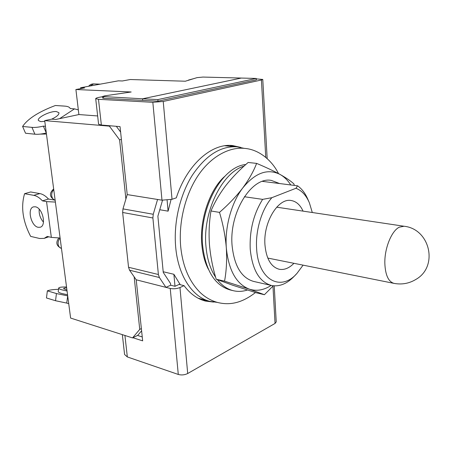 <?xml version="1.0" encoding="UTF-8"?>
<svg xmlns="http://www.w3.org/2000/svg" width="452" height="452" viewBox="0 0 452 452"><rect width="100%" height="100%" fill="white"/><g stroke="black" fill="none" stroke-linecap="round" stroke-linejoin="round"><path stroke-width="0.68" d="M296.427 273.94L294.574 275.901C287.167 283.788 279.443 286.975 271.409 285.455C259.341 281.958 252.278 269.833 250.227 249.086C249.459 230.492 253.6 213.92 262.635 199.366L271.85 197.688C261.77 209.225 255.369 230.35 256.612 248.504C258.075 280.268 281.059 292.071 297.066 273.268L303.089 265.143M312.298 212.513L309.388 202.829C306.185 195.332 301.699 190.484 295.941 188.281L297.58 185.817C301.896 188.829 305.349 193.394 307.942 199.507L309.021 201.982M303.066 211.135C300.235 204.931 296.286 201.394 291.218 200.53C278.217 197.682 263.143 222.248 264.94 244.724C266.239 258.776 270.985 266.957 279.189 269.262C284.251 270.166 289.167 268.183 293.936 263.313M244.374 196.739L262.635 199.366M244.216 148.358L237.08 146.827C220.757 145.804 205.835 155.279 192.303 175.263C179.964 194.857 173.489 222.616 175.675 246.995C178.139 275.884 192.58 297.241 210.033 301.388L217.265 302.377M163.189 271.742L173.89 274.291L174.992 286.297L179.094 284.427L184.071 285.658C190.179 293.817 197.292 298.953 205.417 301.06L213.525 302.077M210.033 301.388L198.066 298.184M180.258 284.715L173.89 274.291M163.234 101.463L172.031 199.298L161.985 200.179L152.838 102.305L163.234 101.463L261.42 79.998L262.776 79.433L256.29 78.897M172.031 199.298L176.308 197.829C187.06 164.409 211.785 142.99 232.622 145.567L240.6 147.363M157.867 99.581L142.549 98.79L142.702 100.361L158.014 101.18L256.346 79.857L256.261 78.445L157.867 99.581L158.014 101.18M234.757 146.606L230.085 145.431M167.099 200.253L168.099 211.163L171.042 199.592M224.734 145.776L237.08 146.827M187.574 80.529L189.139 80.049M256.261 78.445L241.328 78.055L142.549 98.79L102.429 96.525L104.898 95.813L131.182 91.988L75.902 89.519L84.648 87.908L80.597 87.739L80.705 88.632M274.234 285.856L276.234 321.897L275.048 323.434L187.699 373.522C184.648 374.996 181.512 375.307 178.286 374.454L127.334 356.933L124.582 354.498L122.339 334.644M178.286 374.454L170.24 288.455C173.551 289.088 176.794 288.783 179.969 287.545L184.071 285.658M202.982 300.331L207.773 300.806M132.899 337.729L142.662 340.859L136.216 279.799L129.571 270.211L128.549 267.279L122.639 212.48L122.972 208.892L127.215 194.592L120.04 126.622L101.367 125.04L98.485 99.316L152.838 102.305M170.24 288.455L165.924 287.353L170.675 285.212L170.511 283.472L163.251 272.415L157.884 216.192L162.522 200.247M170.675 285.212L174.992 286.297M168.099 211.163L159.759 209.734M297.58 185.817L262.465 181.376M271.85 197.688L295.941 188.281M122.972 208.892L153.251 214.271L152.889 217.977L158.392 274.511L159.392 277.528L165.924 287.353L136.216 279.799M137.527 335.446L142.25 336.938M153.251 214.271L157.573 199.468L127.215 194.592M188.467 80.066L193.953 78.575M102.429 96.525L102.593 98.022L103.683 98.276L142.702 100.361L142.549 98.79L241.328 78.055L202.993 77.066L197.021 77.637L185.331 81.219L130.255 79.524L122.39 80.97L118.339 80.835L80.597 87.739M101.367 125.04L98.581 124.193L95.7 98.66C95.835 98.05 97.988 97.429 102.158 96.796L102.451 96.751M95.7 98.66L98.485 99.316M161.985 200.179L157.573 199.468M279.607 183.546L271.324 180.404C251.736 176.376 229.017 212.4 232.085 245.549C234.255 265.951 241.441 277.912 253.645 281.432L271.409 285.455M290.772 184.953C287.777 180.28 284.218 176.783 280.087 174.461C267.68 168.223 255.233 172.72 242.752 187.959C231.401 202.762 224.689 227.085 226.328 248.046C228.655 270.341 236.311 284.037 249.301 289.139C256.55 291.438 263.838 290.19 271.177 285.404M273.29 285.777L264.409 294.71L256.25 292.777L232.78 285.257L216.203 279.223L224.554 281.167C226.446 270.912 227.04 259.872 226.328 248.046C225.378 236.306 223.102 224.418 219.497 212.378L210.982 210.982C209.169 221.988 208.66 233.226 209.462 244.696C210.496 256.34 212.745 267.85 216.203 279.223M264.409 294.71L249.301 289.139L224.554 281.167M219.497 212.378C228.571 204.468 236.323 196.332 242.752 187.959C248.945 179.546 253.566 171.359 256.623 163.392C265.838 167.263 273.658 170.952 280.087 174.461C286.274 177.947 290.879 181.088 293.896 183.891L294.314 185.405M256.623 163.392L248.142 162.466C239.639 169.754 232.175 177.483 225.751 185.653C219.525 193.88 214.604 202.326 210.982 210.982M244.052 166.116C222.09 172.398 202.609 211.835 205.948 246.17C207.039 258.747 210.27 269.121 215.644 277.291M217.355 279.681C221.994 285.574 227.333 289.252 233.379 290.721C237.989 291.794 242.667 291.563 247.413 290.014M245.809 164.528C222.243 166.347 198.874 208.253 202.637 245.504C205.615 270.601 214.779 285.415 230.141 289.941L233.379 290.721M125.893 199.055L119.605 139.843L109.401 126.142L44.691 120.627L70.614 318.067L132.532 337.91L139.741 329.389L134.154 276.827M44.691 120.627L51.799 119.125L55.816 119.458L78.891 114.554L75.902 89.519M97.649 115.949L78.891 114.554M141.6 330.807L137.747 335.339L132.532 337.91M116.311 126.306L120.616 132.069M139.741 329.389L141.369 328.598M121.39 139.391L119.605 139.843M109.401 126.142L110.712 125.831M51.714 119.142C56.839 116.701 59.24 114.554 58.913 112.701L56.41 111.565C50.285 110.859 36.657 117.61 38.42 120.537L40.804 121.65L44.782 121.351M40.2 134.108L46.449 134.041M78.326 109.859L74.501 108.87L70.235 108.542C69.608 107.141 67.806 106.333 64.828 106.124L55.381 105.502C38.691 111.785 27.764 118.774 22.6 126.47L25.527 133.233L34.889 134.199L31.968 127.362L22.6 126.47M45.437 126.311L43.364 126.119C38.804 127.215 35.002 127.628 31.968 127.362M46.319 133.024L43.364 126.119M46.257 133.018C41.708 134.097 37.923 134.493 34.889 134.199M35.341 206.801L33.51 206.869C26.883 208.31 31.024 226.237 38.183 227.305L40.2 227.237C46.776 225.774 42.511 207.666 35.341 206.801M39.2 209.197C38.821 214.073 40.239 218.384 43.46 222.124M55.381 202.067L46.539 201.626L42.415 200.857C39.59 197.75 36.702 195.908 33.753 195.343L24.589 193.688C20.707 206.903 22.724 221.135 30.646 236.39L39.736 238.509L44.189 238.368L47.245 236.447L51.347 237.385L60.099 238.006M54.087 199.993L48.494 199.049L42.415 200.857M48.494 199.049C45.675 195.965 42.793 194.145 39.844 193.586L30.668 191.964L24.589 193.688M66.941 290.105L63.562 288.596C63.653 288.19 64.681 287.947 66.647 287.867M67.06 291.015L62.054 289.885C59.788 289.218 58.658 288.613 58.675 288.082C58.986 287.263 61.602 286.901 66.534 287.003M67.551 294.766L61.602 293.455C59.336 292.777 58.212 292.161 58.229 291.613L58.675 288.082M67.698 295.879L66.721 303.083L55.539 300.733L46.466 297.964L47.358 290.862C49.381 289.986 53.099 289.478 58.517 289.325M68.721 303.687L66.721 303.083M67.636 295.862L56.444 293.551L47.358 290.862M404.003 226.243L399.257 227.192C391.517 230.899 384.432 248.43 384.838 263.392C385.347 275.07 388.404 281.732 394.008 283.376C401.851 284.833 409.162 283.506 415.942 279.392C438.706 266.533 430.089 228.848 404.003 226.243L276.692 207.185M265.753 157.364L261.42 79.998M275.048 323.434L272.963 286.133M179.969 287.545L187.699 373.522M124.927 335.474L127.334 356.933M159.392 277.528L129.571 270.211M152.889 217.977L122.639 212.48M128.549 267.279L158.392 274.511M53.754 189.676C52.172 191.337 51.494 193.388 51.731 195.823C52.133 198.208 53.274 199.716 55.155 200.343C49.432 197.174 48.935 193.371 53.658 188.942M60.11 238.108C58.562 239.809 57.901 241.843 58.133 244.199C58.511 246.47 59.607 247.871 61.41 248.397L61.466 248.414M103.683 98.276L103.514 96.773M100.254 84.145L93.637 83.897L90.021 86.016M59.568 118.661L74.501 108.87M39.844 193.586L33.753 195.343M51.347 237.385L46.539 201.626M56.444 293.551L55.539 300.733M267.787 258.069L394.008 283.376M262.776 79.433L267.172 158.595M278.483 173.591C272.788 161.822 260.149 149.657 244.814 148.409C229.526 146.64 210.847 156.409 197.959 175.755C185.207 194.925 178.557 222.09 180.67 246.357C182.659 266.251 189.235 281.715 200.4 292.732C205.615 297.569 211.434 300.834 217.847 302.529C229.119 305.269 241.249 303.62 255.47 292.534M208.378 269.251C204.875 262.612 202.682 254.369 201.801 244.515C199.355 219.288 210.231 188.902 224.61 176.495M93.637 83.897C91.575 83.874 89.914 84.665 88.654 86.264M58.811 238.034C55.506 242.515 56.376 245.973 61.41 248.397M48.81 236.803L44.189 238.368"/></g></svg>
